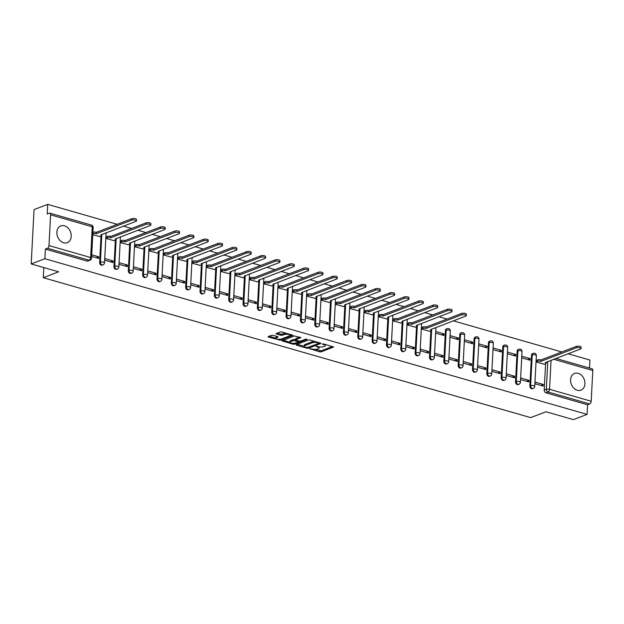 <?xml version="1.0" encoding="UTF-8"?>
<svg xmlns="http://www.w3.org/2000/svg" width="624" height="624" viewBox="0 0 624 624"><rect width="100%" height="100%" fill="white"/><g stroke="black" fill="none" stroke-linecap="round" stroke-linejoin="round"><path stroke-width="0.94" d="M309.917 348.73L319.66 351.842L321.235 351.842L333.598 346.999L323.56 343.925L322.296 344.066L323.856 344.643A3.611 1.154 -177 0 1 325.299 345.657A3.611 1.154 -177 0 1 324.581 346.297L323.575 346.687A3.611 1.154 -177 0 1 318.529 346.687L316.181 346.328L317.585 347.045A3.611 1.154 -177 0 1 319.028 348.059A3.611 1.154 -177 0 1 318.318 348.699L317.304 349.089A3.611 1.154 -177 0 1 312.257 349.089L309.917 348.73M577.301 390.265A8.962 6.887 69 0 0 580.952 390.156A8.962 6.887 69 0 0 584.782 381.576A8.962 6.887 69 0 0 578.191 373.308A8.962 6.887 69 0 0 574.54 373.417A8.962 6.887 69 0 0 570.703 381.997A8.962 6.887 69 0 0 577.301 390.265M63.601 242.767A8.962 6.887 69 0 0 67.252 242.658A8.962 6.887 69 0 0 71.081 234.086A8.962 6.887 69 0 0 64.49 225.818A8.962 6.887 69 0 0 60.832 225.927A8.962 6.887 69 0 0 57.002 234.499A8.962 6.887 69 0 0 63.601 242.767M273.117 335.291L271.541 335.291L268.133 336.601L268.367 337.116L280.589 340.174L292.945 335.322L281.845 331.952L280.27 331.945L275.933 333.723L280.94 335.353L284.56 334.565A3.019 0.967 -177 0 1 287.945 334.394A3.019 0.967 -177 0 1 289.988 335.423A3.019 0.967 -177 0 1 289.388 335.954L281.401 339.019A3.019 0.967 -177 0 1 278.008 339.191A3.019 0.967 -177 0 1 275.972 338.169A3.019 0.967 -177 0 1 276.572 337.631L278.125 336.921L277.672 336.601L273.117 335.291M587.067 414.391L573.401 419.624L546.008 411.762L530.689 417.628L43.282 277.688L58.594 271.814L31.2 263.952L44.866 258.71L587.067 414.391L587.574 404.773L589.703 403.954L548.059 391.997A2.301 1.763 -111 0 1 546.335 389.298L547.786 361.553M296.197 344.659L296.423 345.173L307.078 348.231L308.654 348.231L321.009 343.379L309.91 340.01L308.334 340.002L296.197 344.659M293.046 344.198L281.947 340.829L294.302 335.977L300.885 337.6L295.519 339.893L298.99 341.078L300.573 341.078L305.69 339.113L307.109 339.331L294.622 344.198L293.046 344.198L293.093 343.309M31.2 263.952L34.047 209.609L47.713 204.376L117.211 224.328M589.493 368.082L589.914 360.048L568.082 353.777M561.787 351.975L453.352 320.837M447.057 319.036L439.007 316.719M432.713 314.917L424.671 312.608M418.376 310.799L410.327 308.49M404.032 306.68L395.983 304.372M389.696 302.562L381.646 300.253M375.352 298.444L367.302 296.135M361.007 294.325L352.966 292.016M346.671 290.207L338.621 287.898M332.327 286.088L324.285 283.78M317.99 281.978L309.941 279.661M303.646 277.859L295.597 275.543M289.302 273.741L281.26 271.432M274.966 269.623L266.916 267.314M260.621 265.504L252.58 263.195M246.285 261.386L238.235 259.077M231.941 257.267L223.891 254.959M217.597 253.149L209.555 250.84M203.26 249.031L195.211 246.722M188.916 244.912L180.874 242.603M174.58 240.802L166.53 238.485M160.235 236.683L152.186 234.367M145.891 232.565L137.849 230.256M131.555 228.446L123.505 226.138M44.866 258.71L45.373 249.093L47.502 248.282A2.301 1.271 -74 0 0 48.984 245.575L50.599 214.82A2.301 1.271 -74 0 0 49.858 213.143A2.301 1.271 -74 0 0 49.343 213.174L47.213 213.993L47.713 204.376M587.574 404.773L545.93 392.816A2.301 1.763 -111 0 1 544.206 390.109L545.587 363.722M555.922 358.441L592.059 368.815A2.301 1.271 106 0 1 592.8 370.5L591.185 401.255A2.301 1.271 106 0 1 589.703 403.954M536.359 360.391L536.071 361.967L544.346 364.198M543.286 384.446L535.01 382.067L534.924 383.698L543.2 386.077L543.286 384.446L540.821 385.39M528.949 380.328L520.673 377.949L520.588 379.579L528.863 381.958L528.949 380.328L526.477 381.272M530.088 358.589L521.812 356.218L521.726 357.848L530.002 360.22L530.088 358.589L527.615 359.541M514.605 376.21L506.329 373.831L506.243 375.461L514.519 377.84L514.605 376.21L512.14 377.153M515.744 354.471L507.468 352.1L507.382 353.73L515.658 356.101L515.744 354.471L513.279 355.423M500.261 372.091L491.993 369.72L491.907 371.35L500.175 373.721L500.261 372.091L497.796 373.035M501.4 350.353L493.132 347.981L493.046 349.612L501.314 351.983L501.4 350.353L498.935 351.304M485.924 367.973L477.649 365.602L477.563 367.232L485.839 369.603L485.924 367.973L483.452 368.917M487.063 346.242L478.787 343.863L478.702 345.493L486.977 347.872L487.063 346.242L484.591 347.186M471.58 363.854L463.304 361.483L463.226 363.113L471.494 365.485L471.58 363.854L469.115 364.806M472.719 342.124L464.451 339.745L464.365 341.375L472.633 343.754L472.719 342.124L470.254 343.067M457.244 359.736L448.968 357.365L448.882 358.995L457.158 361.366L457.244 359.736L454.771 360.688M458.383 338.005L450.107 335.626L450.021 337.256L458.297 339.635L458.383 338.005L455.91 338.949M442.9 355.618L434.624 353.246L434.538 354.877L442.814 357.248L442.9 355.618L440.435 356.569M444.038 333.887L435.763 331.508L435.677 333.138L443.953 335.517L444.038 333.887L441.574 334.831M428.555 351.507L420.287 349.128L420.202 350.758L428.47 353.137L428.555 351.507L426.091 352.451M421.629 327.452L421.34 329.02L429.616 331.258M414.219 347.389L405.943 345.01L405.857 346.64L414.133 349.019L414.219 347.389L411.746 348.332M407.285 323.333L406.996 324.909L415.28 327.14M399.875 343.27L391.607 340.891L391.521 342.521L399.789 344.9L399.875 343.27L397.41 344.214M392.948 319.215L392.66 320.791L400.936 323.021M385.538 339.152L377.263 336.773L377.177 338.403L385.453 340.782L385.538 339.152L383.066 340.096M378.604 315.097L378.316 316.672L386.599 318.903M371.194 335.033L362.918 332.654L362.833 334.285L371.108 336.664L371.194 335.033L368.729 335.977M364.268 310.978L363.971 312.554L372.255 314.785M356.85 330.915L348.582 328.544L348.496 330.174L356.772 332.545L356.85 330.915L354.385 331.859M349.924 306.86L349.635 308.435L357.919 310.674M342.514 326.797L334.238 324.425L334.152 326.056L342.428 328.427L342.514 326.797L340.041 327.74M335.579 302.749L335.291 304.317L343.574 306.556M328.169 322.678L319.901 320.307L319.816 321.937L328.084 324.308L328.169 322.678L325.705 323.63M321.243 298.631L320.954 300.199L329.23 302.437M313.833 318.56L305.557 316.189L305.471 317.819L313.747 320.19L313.833 318.56L311.36 319.511M306.899 294.512L306.61 296.08L314.894 298.319M299.489 314.449L291.213 312.07L291.127 313.7L299.403 316.079L299.489 314.449L297.024 315.393M292.562 290.394L292.266 291.962L300.55 294.2M285.152 310.331L276.877 307.952L276.791 309.582L285.067 311.961L285.152 310.331L282.68 311.275M278.218 286.276L277.93 287.843L286.213 290.082M270.808 306.212L262.532 303.833L262.447 305.464L270.722 307.843L270.808 306.212L268.336 307.156M263.882 282.157L263.585 283.733L271.869 285.964M256.464 302.094L248.196 299.715L248.11 301.345L256.378 303.724L256.464 302.094L253.999 303.038M249.538 278.039L249.249 279.614L257.525 281.845M242.128 297.976L233.852 295.597L233.766 297.227L242.042 299.606L242.128 297.976L239.655 298.919M235.193 273.92L234.905 275.496L243.188 277.727M227.783 293.857L219.508 291.478L219.422 293.108L227.698 295.487L227.783 293.857L225.319 294.801M220.857 269.802L220.568 271.378L228.844 273.608M213.447 289.739L205.171 287.368L205.085 288.998L213.361 291.369L213.447 289.739L210.974 290.683M206.513 265.691L206.224 267.259L214.508 269.498M199.103 285.62L190.827 283.249L190.741 284.879L199.017 287.251L199.103 285.62L196.63 286.572M192.176 261.573L191.88 263.141L200.164 265.379M184.759 281.502L176.491 279.131L176.405 280.761L184.673 283.132L184.759 281.502L182.294 282.454M177.832 257.455L177.544 259.022L185.819 261.261M170.422 277.384L162.146 275.012L162.061 276.643L170.336 279.014L170.422 277.384L167.95 278.335M163.488 253.336L163.199 254.904L171.483 257.143M156.078 273.273L147.802 270.894L147.724 272.524L155.992 274.903L156.078 273.273L153.613 274.217M149.152 249.218L148.863 250.786L157.139 253.024M141.742 269.155L133.466 266.776L133.38 268.406L141.656 270.785L141.742 269.155L139.269 270.098M134.807 245.099L134.519 246.667L142.802 248.906M127.397 265.036L119.122 262.657L119.036 264.287L127.312 266.666L127.397 265.036L124.933 265.98M120.471 240.981L120.175 242.557L128.458 244.787M113.053 260.918L104.785 258.539L104.699 260.169L112.967 262.548L113.053 260.918L110.588 261.862M106.127 236.863L105.838 238.438L114.114 240.669M91.642 256.425L98.631 258.43L98.717 256.799L96.244 257.743M92.781 234.686L99.778 236.551M99.629 262.47L100.386 262.181A2.301 1.763 -111 0 0 101.205 264.326A2.301 1.763 -111 0 0 103.046 264.849L102.289 265.138A2.301 1.763 69 0 1 100.456 264.615A2.301 1.763 69 0 1 99.629 262.47L101.018 236.083M113.974 266.588L114.73 266.292A2.301 1.763 -111 0 0 115.549 268.445A2.301 1.763 -111 0 0 117.39 268.967L116.633 269.256A2.301 1.763 69 0 1 114.793 268.733A2.301 1.763 69 0 1 113.974 266.588L115.354 240.193M128.31 270.699L129.067 270.41A2.301 1.763 -111 0 0 129.893 272.563A2.301 1.763 -111 0 0 131.726 273.086L130.978 273.374A2.301 1.763 69 0 1 129.137 272.852A2.301 1.763 69 0 1 128.31 270.699L129.698 244.312M142.654 274.817L143.411 274.529A2.301 1.763 -111 0 0 144.23 276.682A2.301 1.763 -111 0 0 146.071 277.204L145.314 277.493A2.301 1.763 69 0 1 143.473 276.97A2.301 1.763 69 0 1 142.654 274.817L144.035 248.43M156.998 278.936L157.747 278.647A2.301 1.763 -111 0 0 158.574 280.792A2.301 1.763 -111 0 0 160.415 281.323L159.658 281.611A2.301 1.763 69 0 1 157.817 281.089A2.301 1.763 69 0 1 156.998 278.936L158.379 252.548M171.335 283.054L172.091 282.766A2.301 1.763 -111 0 0 172.91 284.911A2.301 1.763 -111 0 0 174.751 285.441L173.995 285.73A2.301 1.763 69 0 1 172.162 285.199A2.301 1.763 69 0 1 171.335 283.054L172.723 256.667M185.679 287.173L186.436 286.884A2.301 1.763 -111 0 0 187.255 289.029A2.301 1.763 -111 0 0 189.095 289.559L188.339 289.848A2.301 1.763 69 0 1 186.498 289.318A2.301 1.763 69 0 1 185.679 287.173L187.06 260.785M200.015 291.291L200.772 291.002A2.301 1.763 -111 0 0 201.599 293.147A2.301 1.763 -111 0 0 203.432 293.678L202.683 293.966A2.301 1.763 69 0 1 200.842 293.436A2.301 1.763 69 0 1 200.015 291.291L201.404 264.904M214.36 295.409L215.116 295.121A2.301 1.763 -111 0 0 215.935 297.266A2.301 1.763 -111 0 0 217.776 297.788L217.019 298.085A2.301 1.763 69 0 1 215.179 297.554A2.301 1.763 69 0 1 214.36 295.409L215.74 269.022M228.704 299.528L229.453 299.239A2.301 1.763 -111 0 0 230.279 301.384A2.301 1.763 -111 0 0 232.12 301.907L231.364 302.203A2.301 1.763 69 0 1 229.523 301.673A2.301 1.763 69 0 1 228.704 299.528L230.084 273.14M243.04 303.646L243.797 303.358A2.301 1.763 -111 0 0 244.616 305.503A2.301 1.763 -111 0 0 246.457 306.025L245.7 306.314A2.301 1.763 69 0 1 243.859 305.791A2.301 1.763 69 0 1 243.04 303.646L244.421 277.259M257.384 307.765L258.141 307.468A2.301 1.763 -111 0 0 258.96 309.621A2.301 1.763 -111 0 0 260.801 310.144L260.044 310.432A2.301 1.763 69 0 1 258.203 309.91A2.301 1.763 69 0 1 257.384 307.765L258.765 281.369M271.721 311.875L272.477 311.587A2.301 1.763 -111 0 0 273.304 313.739A2.301 1.763 -111 0 0 275.137 314.262L274.381 314.551A2.301 1.763 69 0 1 272.548 314.028A2.301 1.763 69 0 1 271.721 311.875L273.109 285.488M286.065 315.994L286.822 315.705A2.301 1.763 -111 0 0 287.641 317.85A2.301 1.763 -111 0 0 289.481 318.38L288.725 318.669A2.301 1.763 69 0 1 286.884 318.146A2.301 1.763 69 0 1 286.065 315.994L287.446 289.606M300.409 320.112L301.158 319.823A2.301 1.763 -111 0 0 301.985 321.968A2.301 1.763 -111 0 0 303.826 322.499L303.069 322.787A2.301 1.763 69 0 1 301.228 322.257A2.301 1.763 69 0 1 300.409 320.112L301.79 293.725M314.746 324.23L315.502 323.942A2.301 1.763 -111 0 0 316.321 326.087A2.301 1.763 -111 0 0 318.162 326.617L317.405 326.906A2.301 1.763 69 0 1 315.565 326.375A2.301 1.763 69 0 1 314.746 324.23L316.126 297.843M329.09 328.349L329.846 328.06A2.301 1.763 -111 0 0 330.665 330.205A2.301 1.763 -111 0 0 332.506 330.736L331.75 331.024A2.301 1.763 69 0 1 329.909 330.494A2.301 1.763 69 0 1 329.09 328.349L330.47 301.961M343.426 332.467L344.183 332.179A2.301 1.763 -111 0 0 345.002 334.324A2.301 1.763 -111 0 0 346.843 334.854L346.086 335.143A2.301 1.763 69 0 1 344.253 334.612A2.301 1.763 69 0 1 343.426 332.467L344.815 306.08M357.77 336.586L358.527 336.297A2.301 1.763 -111 0 0 359.346 338.442A2.301 1.763 -111 0 0 361.187 338.965L360.43 339.261A2.301 1.763 69 0 1 358.589 338.731A2.301 1.763 69 0 1 357.77 336.586L359.151 310.198M372.115 340.704L372.863 340.415A2.301 1.763 -111 0 0 373.69 342.56A2.301 1.763 -111 0 0 375.523 343.083L374.774 343.372A2.301 1.763 69 0 1 372.934 342.849A2.301 1.763 69 0 1 372.115 340.704L373.495 314.317M386.451 344.822L387.208 344.526A2.301 1.763 -111 0 0 388.027 346.679A2.301 1.763 -111 0 0 389.867 347.201L389.111 347.49A2.301 1.763 69 0 1 387.27 346.967A2.301 1.763 69 0 1 386.451 344.822L387.832 318.435M400.795 348.941L401.552 348.644A2.301 1.763 -111 0 0 402.371 350.797A2.301 1.763 -111 0 0 404.212 351.32L403.455 351.608A2.301 1.763 69 0 1 401.614 351.086A2.301 1.763 69 0 1 400.795 348.941L402.176 322.546M415.132 353.051L415.888 352.763A2.301 1.763 -111 0 0 416.707 354.916A2.301 1.763 -111 0 0 418.548 355.438L417.791 355.727A2.301 1.763 69 0 1 415.958 355.204A2.301 1.763 69 0 1 415.132 353.051L416.52 326.664M429.476 357.17L430.232 356.881A2.301 1.763 -111 0 0 431.051 359.026A2.301 1.763 -111 0 0 432.892 359.557L432.136 359.845A2.301 1.763 69 0 1 430.295 359.323A2.301 1.763 69 0 1 429.476 357.17L430.856 330.782M443.812 361.288L444.569 361A2.301 1.763 -111 0 0 445.396 363.145A2.301 1.763 -111 0 0 447.229 363.675L446.48 363.964A2.301 1.763 69 0 1 444.639 363.433A2.301 1.763 69 0 1 443.812 361.288L445.427 330.533L446.183 330.244A2.301 1.763 -111 0 1 447.197 328.63L446.441 328.918A2.301 1.763 69 0 0 445.427 330.533M458.156 365.407L458.913 365.118A2.301 1.763 -111 0 0 459.732 367.263A2.301 1.763 -111 0 0 461.573 367.793L460.816 368.082A2.301 1.763 69 0 1 458.975 367.552A2.301 1.763 69 0 1 458.156 365.407L459.771 334.651L460.528 334.363A2.301 1.763 -111 0 1 461.542 332.748L460.785 333.037A2.301 1.763 69 0 0 459.771 334.651M472.501 369.525L473.249 369.236A2.301 1.763 -111 0 0 474.076 371.381A2.301 1.763 -111 0 0 475.917 371.912L475.16 372.2A2.301 1.763 69 0 1 473.32 371.67A2.301 1.763 69 0 1 472.501 369.525L474.107 338.77L474.864 338.481A2.301 1.763 -111 0 1 475.878 336.859L475.129 337.155A2.301 1.763 69 0 0 474.107 338.77M486.837 373.643L487.594 373.355A2.301 1.763 -111 0 0 488.413 375.5A2.301 1.763 -111 0 0 490.253 376.03L489.497 376.319A2.301 1.763 69 0 1 487.664 375.788A2.301 1.763 69 0 1 486.837 373.643L488.452 342.888L489.208 342.599A2.301 1.763 -111 0 1 490.222 340.977L489.466 341.266A2.301 1.763 69 0 0 488.452 342.888M501.181 377.762L501.938 377.473A2.301 1.763 -111 0 0 502.757 379.618A2.301 1.763 -111 0 0 504.598 380.141L503.841 380.437A2.301 1.763 69 0 1 502 379.907A2.301 1.763 69 0 1 501.181 377.762L502.788 347.006L503.545 346.718A2.301 1.763 -111 0 1 504.566 345.095L503.81 345.384A2.301 1.763 69 0 0 502.788 347.006M515.518 381.88L516.274 381.592A2.301 1.763 -111 0 0 517.101 383.737A2.301 1.763 -111 0 0 518.934 384.259L518.185 384.548A2.301 1.763 69 0 1 516.344 384.025A2.301 1.763 69 0 1 515.518 381.88L517.132 351.125L517.889 350.836A2.301 1.763 -111 0 1 518.903 349.214L518.146 349.502A2.301 1.763 69 0 0 517.132 351.125M529.862 385.999L530.618 385.702A2.301 1.763 -111 0 0 531.437 387.855A2.301 1.763 -111 0 0 533.278 388.378L532.522 388.666A2.301 1.763 69 0 1 530.681 388.144A2.301 1.763 69 0 1 529.862 385.999L531.476 355.243L532.233 354.947A2.301 1.763 -111 0 1 533.247 353.332L532.49 353.621A2.301 1.763 69 0 0 531.476 355.243M43.282 277.688L43.813 267.571M45.373 249.093L87.017 261.05A2.301 1.763 69 0 0 87.953 261.027L90.082 260.208A2.301 1.763 -111 0 1 89.146 260.239L47.502 248.282M98.717 256.799L91.728 254.795M319.028 348.059L319.09 346.975A3.611 1.154 -177 0 0 319.067 346.811M325.299 345.657L325.361 344.573A3.611 1.154 -177 0 0 325.338 344.44M315.089 349.432L321.298 350.758L332.459 346.484M318.942 343.223L319.87 342.865M297.172 344.284L304.286 346.328M307.024 347.584L318.778 343.504L317.312 342.763A3.611 1.154 -177 0 0 312.265 342.763L304.988 345.556A3.611 1.154 -177 0 0 304.27 346.195A3.611 1.154 -177 0 0 305.721 347.209L307.024 347.584M314.535 341.336A3.611 1.154 -177 0 0 312.328 341.679L312.265 342.763M304.27 346.195L304.325 345.103A3.611 1.154 -177 0 1 305.042 344.464L312.328 341.679M290.035 342.233L283.14 340.252M299.746 337.093L295.799 338.606L295.519 339.893M299.723 341.18L298.506 341.648M290.636 341.648A3.019 0.967 -177 0 0 290.035 342.178A3.019 0.967 -177 0 0 292.071 343.208A3.019 0.967 -177 0 0 295.464 343.028L298.28 341.952L298.046 341.437L293.452 340.571L290.636 341.648L290.69 340.556A3.019 0.967 -177 0 0 290.09 341.094L290.035 342.178M290.69 340.556L293.506 339.479L295.534 339.612M275.972 338.169L276.026 337.077A3.019 0.967 -177 0 1 276.627 336.547L276.986 336.406M289.988 335.423L290.043 334.331A3.019 0.967 -177 0 0 290.043 334.3M286.221 333.208A3.019 0.967 -177 0 0 284.614 333.481L284.56 334.565M277.126 333.154L281.003 334.261L284.614 333.481M289.965 335.517L291.806 334.807M269.108 336.227L275.972 338.2M536.149 360.477L537.638 359.9A2.301 0.733 3 0 1 540.844 359.908L540.774 361.319A2.301 0.733 -177 0 0 537.56 361.319L536.071 361.889M544.136 364.283L545.743 363.667A2.301 0.733 -177 0 0 546.195 363.254A2.301 0.733 -177 0 0 545.275 362.614L580.507 349.019A2.644 0.85 -177 0 0 581.03 348.551A2.644 0.85 -177 0 0 579.251 347.646A2.644 0.85 -177 0 0 576.28 347.802L540.914 361.358M540.985 359.947L576.358 346.39A2.644 0.85 3 0 1 579.322 346.234A2.644 0.85 3 0 1 581.108 347.139L581.03 348.551M421.418 327.53L422.908 326.96A2.301 0.733 3 0 1 426.122 326.96L426.044 328.38A2.301 0.733 -177 0 0 422.83 328.372L421.34 328.949M429.406 331.336L431.012 330.72A2.301 0.733 -177 0 0 431.473 330.314A2.301 0.733 -177 0 0 430.552 329.667L465.785 316.079A2.644 0.85 -177 0 0 466.307 315.604A2.644 0.85 -177 0 0 464.521 314.707A2.644 0.85 -177 0 0 461.549 314.863L426.184 328.419M426.254 326.999L461.627 313.451A2.644 0.85 3 0 1 464.591 313.295A2.644 0.85 3 0 1 466.378 314.192L466.307 315.604M407.074 323.411L408.564 322.842A2.301 0.733 3 0 1 411.778 322.842L411.707 324.262A2.301 0.733 -177 0 0 408.494 324.254L407.004 324.831M415.069 327.226L416.676 326.609A2.301 0.733 -177 0 0 417.128 326.196A2.301 0.733 -177 0 0 416.208 325.549L451.441 311.961A2.644 0.85 -177 0 0 451.963 311.493A2.644 0.85 -177 0 0 450.177 310.588A2.644 0.85 -177 0 0 447.213 310.744L411.84 324.301M411.918 322.889L447.283 309.332A2.644 0.85 3 0 1 450.255 309.176A2.644 0.85 3 0 1 452.041 310.073L451.963 311.493M392.738 319.301L394.228 318.724A2.301 0.733 3 0 1 397.433 318.731L397.363 320.143A2.301 0.733 -177 0 0 394.15 320.143L392.66 320.713M400.725 323.107L402.332 322.491A2.301 0.733 -177 0 0 402.792 322.078A2.301 0.733 -177 0 0 401.864 321.438L437.096 307.843A2.644 0.85 -177 0 0 437.627 307.375A2.644 0.85 -177 0 0 435.841 306.47A2.644 0.85 -177 0 0 432.869 306.626L397.504 320.182M397.574 318.77L432.947 305.214A2.644 0.85 3 0 1 435.911 305.058A2.644 0.85 3 0 1 437.697 305.963L437.627 307.375M378.394 315.182L379.883 314.605A2.301 0.733 3 0 1 383.097 314.613L383.019 316.025A2.301 0.733 -177 0 0 379.813 316.025L378.323 316.594M386.381 318.989L387.988 318.373A2.301 0.733 -177 0 0 388.448 317.967A2.301 0.733 -177 0 0 387.527 317.32L422.76 303.724A2.644 0.85 -177 0 0 423.283 303.256A2.644 0.85 -177 0 0 421.496 302.351A2.644 0.85 -177 0 0 418.532 302.507L383.159 316.064M383.237 314.652L418.603 301.096A2.644 0.85 3 0 1 421.574 300.94A2.644 0.85 3 0 1 423.353 301.844L423.283 303.256M364.049 311.064L365.539 310.495A2.301 0.733 3 0 1 368.753 310.495L368.683 311.906A2.301 0.733 -177 0 0 365.469 311.906L363.979 312.476M372.044 314.87L373.651 314.254A2.301 0.733 -177 0 0 374.104 313.849A2.301 0.733 -177 0 0 373.183 313.201L408.416 299.606A2.644 0.85 -177 0 0 408.938 299.138A2.644 0.85 -177 0 0 407.152 298.233A2.644 0.85 -177 0 0 404.188 298.389L368.815 311.945M368.893 310.534L404.258 296.977A2.644 0.85 3 0 1 407.23 296.821A2.644 0.85 3 0 1 409.016 297.726L408.938 299.138M349.713 306.946L351.203 306.376A2.301 0.733 3 0 1 354.416 306.376L354.338 307.788A2.301 0.733 -177 0 0 351.125 307.788L349.635 308.357M357.7 310.752L359.307 310.136A2.301 0.733 -177 0 0 359.767 309.73A2.301 0.733 -177 0 0 358.847 309.083L394.079 295.487A2.644 0.85 -177 0 0 394.602 295.019A2.644 0.85 -177 0 0 392.816 294.122A2.644 0.85 -177 0 0 389.844 294.271L354.479 307.827M354.549 306.415L389.922 292.859A2.644 0.85 3 0 1 392.886 292.703A2.644 0.85 3 0 1 394.672 293.608L394.602 295.019M335.369 302.827L336.859 302.258A2.301 0.733 3 0 1 340.072 302.258L340.002 303.67A2.301 0.733 -177 0 0 336.788 303.67L335.299 304.239M343.364 306.634L344.971 306.017A2.301 0.733 -177 0 0 345.423 305.612A2.301 0.733 -177 0 0 344.503 304.964L379.735 291.369A2.644 0.85 -177 0 0 380.258 290.901A2.644 0.85 -177 0 0 378.472 290.004A2.644 0.85 -177 0 0 375.508 290.16L340.135 303.709M340.213 302.297L375.578 288.74A2.644 0.85 3 0 1 378.55 288.584A2.644 0.85 3 0 1 380.336 289.489L380.258 290.901M321.032 298.709L322.522 298.139A2.301 0.733 3 0 1 325.728 298.139L325.658 299.551A2.301 0.733 -177 0 0 322.444 299.551L320.954 300.121M329.02 302.515L330.626 301.899A2.301 0.733 -177 0 0 331.087 301.493A2.301 0.733 -177 0 0 330.166 300.846L365.391 287.251A2.644 0.85 -177 0 0 365.921 286.783A2.644 0.85 -177 0 0 364.135 285.886A2.644 0.85 -177 0 0 361.163 286.042L325.798 299.59M325.868 298.178L361.241 284.63A2.644 0.85 3 0 1 364.205 284.474A2.644 0.85 3 0 1 365.992 285.371L365.921 286.783M306.688 294.59L308.178 294.021A2.301 0.733 3 0 1 311.392 294.021L311.314 295.433A2.301 0.733 -177 0 0 308.108 295.433L306.618 296.002M314.683 298.397L316.29 297.781A2.301 0.733 -177 0 0 316.742 297.375A2.301 0.733 -177 0 0 315.822 296.728L351.055 283.132A2.644 0.85 -177 0 0 351.577 282.664A2.644 0.85 -177 0 0 349.791 281.767A2.644 0.85 -177 0 0 346.827 281.923L311.454 295.472M311.532 294.06L346.897 280.511A2.644 0.85 3 0 1 349.869 280.355A2.644 0.85 3 0 1 351.655 281.252L351.577 282.664M292.344 290.472L293.834 289.903A2.301 0.733 3 0 1 297.047 289.903L296.977 291.314A2.301 0.733 -177 0 0 293.764 291.314L292.274 291.884M300.339 294.278L301.946 293.662A2.301 0.733 -177 0 0 302.398 293.257A2.301 0.733 -177 0 0 301.478 292.609L336.71 279.022A2.644 0.85 -177 0 0 337.233 278.546A2.644 0.85 -177 0 0 335.455 277.649A2.644 0.85 -177 0 0 332.483 277.805L297.11 291.361M297.188 289.942L332.561 276.393A2.644 0.85 3 0 1 335.525 276.237A2.644 0.85 3 0 1 337.311 277.134L337.233 278.546M278.008 286.354L279.497 285.784A2.301 0.733 3 0 1 282.711 285.784L282.633 287.204A2.301 0.733 -177 0 0 279.419 287.196L277.93 287.773M285.995 290.16L287.602 289.552A2.301 0.733 -177 0 0 288.062 289.138A2.301 0.733 -177 0 0 287.141 288.491L322.374 274.903A2.644 0.85 -177 0 0 322.897 274.435A2.644 0.85 -177 0 0 321.11 273.53A2.644 0.85 -177 0 0 318.139 273.686L282.773 287.243M282.844 285.823L318.217 272.275A2.644 0.85 3 0 1 321.181 272.119A2.644 0.85 3 0 1 322.967 273.016L322.897 274.435M263.663 282.243L265.153 281.666A2.301 0.733 3 0 1 268.367 281.674L268.297 283.085A2.301 0.733 -177 0 0 265.083 283.078L263.593 283.655M271.658 286.049L273.265 285.433A2.301 0.733 -177 0 0 273.718 285.02A2.301 0.733 -177 0 0 272.797 284.372L308.03 270.785A2.644 0.85 -177 0 0 308.552 270.317A2.644 0.85 -177 0 0 306.766 269.412A2.644 0.85 -177 0 0 303.802 269.568L268.429 283.124M268.507 281.713L303.872 268.156A2.644 0.85 3 0 1 306.844 268A2.644 0.85 3 0 1 308.63 268.897L308.552 270.317M249.327 278.125L250.817 277.547A2.301 0.733 3 0 1 254.03 277.555L253.952 278.967A2.301 0.733 -177 0 0 250.739 278.967L249.249 279.536M257.314 281.931L258.921 281.315A2.301 0.733 -177 0 0 259.381 280.901A2.301 0.733 -177 0 0 258.461 280.262L293.686 266.666A2.644 0.85 -177 0 0 294.216 266.198A2.644 0.85 -177 0 0 292.43 265.294A2.644 0.85 -177 0 0 289.458 265.45L254.093 279.006M254.163 277.594L289.536 264.038A2.644 0.85 3 0 1 292.5 263.882A2.644 0.85 3 0 1 294.286 264.787L294.216 266.198M234.983 274.006L236.473 273.437A2.301 0.733 3 0 1 239.686 273.437L239.608 274.849A2.301 0.733 -177 0 0 236.402 274.849L234.913 275.418M242.978 277.813L244.585 277.196A2.301 0.733 -177 0 0 245.037 276.791A2.301 0.733 -177 0 0 244.117 276.143L279.349 262.548A2.644 0.85 -177 0 0 279.872 262.08A2.644 0.85 -177 0 0 278.086 261.175A2.644 0.85 -177 0 0 275.122 261.331L239.749 274.888M239.827 273.476L275.192 259.919A2.644 0.85 3 0 1 278.164 259.763A2.644 0.85 3 0 1 279.95 260.668L279.872 262.08M220.646 269.888L222.136 269.318A2.301 0.733 3 0 1 225.342 269.318L225.272 270.73A2.301 0.733 -177 0 0 222.058 270.73L220.568 271.3M228.634 273.694L230.24 273.078A2.301 0.733 -177 0 0 230.693 272.672A2.301 0.733 -177 0 0 229.772 272.025L265.005 258.43A2.644 0.85 -177 0 0 265.528 257.962A2.644 0.85 -177 0 0 263.749 257.057A2.644 0.85 -177 0 0 260.777 257.213L225.412 270.769M225.482 269.357L260.855 255.801A2.644 0.85 3 0 1 263.819 255.645A2.644 0.85 3 0 1 265.606 256.55L265.528 257.962M206.302 265.769L207.792 265.2A2.301 0.733 3 0 1 211.006 265.2L210.928 266.612A2.301 0.733 -177 0 0 207.714 266.612L206.224 267.181M214.289 269.576L215.896 268.96A2.301 0.733 -177 0 0 216.356 268.554A2.301 0.733 -177 0 0 215.436 267.907L250.669 254.311A2.644 0.85 -177 0 0 251.191 253.843A2.644 0.85 -177 0 0 249.405 252.946A2.644 0.85 -177 0 0 246.433 253.094L211.068 266.651M211.138 265.239L246.511 251.683A2.644 0.85 3 0 1 249.475 251.527A2.644 0.85 3 0 1 251.261 252.431L251.191 253.843M191.958 261.651L193.448 261.082A2.301 0.733 3 0 1 196.661 261.082L196.591 262.493A2.301 0.733 -177 0 0 193.378 262.493L191.888 263.063M199.953 265.457L201.56 264.841A2.301 0.733 -177 0 0 202.012 264.436A2.301 0.733 -177 0 0 201.092 263.788L236.324 250.193A2.644 0.85 -177 0 0 236.847 249.725A2.644 0.85 -177 0 0 235.061 248.828A2.644 0.85 -177 0 0 232.097 248.984L196.724 262.532M196.802 261.121L232.167 247.564A2.644 0.85 3 0 1 235.139 247.416A2.644 0.85 3 0 1 236.925 248.313L236.847 249.725M177.622 257.533L179.111 256.963A2.301 0.733 3 0 1 182.325 256.963L182.247 258.375A2.301 0.733 -177 0 0 179.033 258.375L177.544 258.944M185.609 261.339L187.216 260.723A2.301 0.733 -177 0 0 187.676 260.317A2.301 0.733 -177 0 0 186.755 259.67L221.98 246.074A2.644 0.85 -177 0 0 222.511 245.606A2.644 0.85 -177 0 0 220.724 244.709A2.644 0.85 -177 0 0 217.753 244.865L182.387 258.414M182.458 257.002L217.831 243.454A2.644 0.85 3 0 1 220.795 243.298A2.644 0.85 3 0 1 222.581 244.195L222.511 245.606M163.277 253.414L164.767 252.845A2.301 0.733 3 0 1 167.981 252.845L167.903 254.257A2.301 0.733 -177 0 0 164.697 254.257L163.207 254.826M171.272 257.221L172.879 256.604A2.301 0.733 -177 0 0 173.332 256.199A2.301 0.733 -177 0 0 172.411 255.551L207.644 241.956A2.644 0.85 -177 0 0 208.166 241.488A2.644 0.85 -177 0 0 206.38 240.591A2.644 0.85 -177 0 0 203.416 240.747L168.043 254.296M168.121 252.884L203.486 239.335A2.644 0.85 3 0 1 206.458 239.179A2.644 0.85 3 0 1 208.244 240.076L208.166 241.488M148.941 249.296L150.431 248.726A2.301 0.733 3 0 1 153.637 248.726L153.566 250.138A2.301 0.733 -177 0 0 150.353 250.138L148.863 250.708M156.928 253.102L158.535 252.486A2.301 0.733 -177 0 0 158.995 252.08A2.301 0.733 -177 0 0 158.067 251.433L193.3 237.845A2.644 0.85 -177 0 0 193.83 237.37A2.644 0.85 -177 0 0 192.044 236.473A2.644 0.85 -177 0 0 189.072 236.629L153.707 250.185M153.777 248.765L189.15 235.217A2.644 0.85 3 0 1 192.114 235.061A2.644 0.85 3 0 1 193.9 235.958L193.83 237.37M134.597 245.177L136.087 244.608A2.301 0.733 3 0 1 139.3 244.608L139.222 246.028A2.301 0.733 -177 0 0 136.009 246.02L134.519 246.597M142.584 248.984L144.191 248.375A2.301 0.733 -177 0 0 144.651 247.962A2.301 0.733 -177 0 0 143.731 247.315L178.963 233.727A2.644 0.85 -177 0 0 179.486 233.259A2.644 0.85 -177 0 0 177.7 232.354A2.644 0.85 -177 0 0 174.736 232.51L139.363 246.067M139.433 244.655L174.806 231.098A2.644 0.85 3 0 1 177.778 230.942A2.644 0.85 3 0 1 179.556 231.839L179.486 233.259M120.253 241.067L121.742 240.49A2.301 0.733 3 0 1 124.956 240.497L124.886 241.909A2.301 0.733 -177 0 0 121.672 241.901L120.182 242.479M128.248 244.873L129.854 244.257A2.301 0.733 -177 0 0 130.307 243.844A2.301 0.733 -177 0 0 129.386 243.196L164.619 229.609A2.644 0.85 -177 0 0 165.142 229.141A2.644 0.85 -177 0 0 163.355 228.236A2.644 0.85 -177 0 0 160.391 228.392L125.018 241.948M125.096 240.536L160.462 226.98A2.644 0.85 3 0 1 163.433 226.824A2.644 0.85 3 0 1 165.22 227.729L165.142 229.141M105.916 236.948L107.406 236.371A2.301 0.733 3 0 1 110.62 236.379L110.542 237.791A2.301 0.733 -177 0 0 107.328 237.791L105.838 238.36M113.903 240.755L115.51 240.139A2.301 0.733 -177 0 0 115.97 239.725A2.301 0.733 -177 0 0 115.05 239.086L150.283 225.49A2.644 0.85 -177 0 0 150.805 225.022A2.644 0.85 -177 0 0 149.019 224.117A2.644 0.85 -177 0 0 146.047 224.273L110.682 237.83M110.752 236.418L146.125 222.862A2.644 0.85 3 0 1 149.089 222.706A2.644 0.85 3 0 1 150.875 223.61L150.805 225.022M92.906 232.315L93.062 232.261A2.301 0.733 3 0 1 96.275 232.261L96.205 233.672A2.301 0.733 -177 0 0 92.992 233.672L92.836 233.727M99.567 236.636L101.174 236.02A2.301 0.733 -177 0 0 101.626 235.615A2.301 0.733 -177 0 0 100.706 234.967L135.938 221.372A2.644 0.85 -177 0 0 136.461 220.904A2.644 0.85 -177 0 0 134.675 219.999A2.644 0.85 -177 0 0 131.711 220.155L96.338 233.711M96.416 232.3L131.781 218.743A2.644 0.85 3 0 1 134.753 218.587A2.644 0.85 3 0 1 136.539 219.492L136.461 220.904M310.097 348.683L310.073 349.089M322.631 343.879L322.616 344.284M316.368 346.281L316.345 346.687M48.984 245.575L90.628 257.533L92.243 226.777L50.599 214.82M544.206 390.109L546.335 389.298A2.301 0.733 -177 0 1 549.541 389.298L591.185 401.255M551.062 360.298L549.541 389.298A2.301 1.271 106 0 1 548.059 391.997L545.93 392.816M592.8 370.5L553.722 359.284M103.046 264.849A2.301 2.301 0 0 0 104.52 262.829A2.301 0.733 3 0 0 103.6 262.181A2.301 0.733 3 0 0 100.386 262.181L101.845 234.437M117.39 268.967A2.301 2.301 0 0 0 118.864 266.947A2.301 0.733 3 0 0 117.944 266.3A2.301 0.733 3 0 0 114.73 266.292L116.181 238.555M131.726 273.086A2.301 2.301 0 0 0 133.201 271.058A2.301 0.733 3 0 0 132.28 270.418A2.301 0.733 3 0 0 129.067 270.41L130.525 242.674M146.071 277.204A2.301 2.301 0 0 0 147.545 275.176A2.301 0.733 3 0 0 146.624 274.529A2.301 0.733 3 0 0 143.411 274.529L144.862 246.792M160.415 281.323A2.301 2.301 0 0 0 161.881 279.295A2.301 0.733 3 0 0 160.961 278.647A2.301 0.733 3 0 0 157.747 278.647L159.206 250.91M174.751 285.441A2.301 2.301 0 0 0 176.225 283.413A2.301 0.733 3 0 0 175.305 282.766A2.301 0.733 3 0 0 172.091 282.766L173.542 255.029M189.095 289.559A2.301 2.301 0 0 0 190.57 287.531A2.301 0.733 3 0 0 189.641 286.884A2.301 0.733 3 0 0 186.436 286.884L187.886 259.139M203.432 293.678A2.301 2.301 0 0 0 204.906 291.65A2.301 0.733 3 0 0 203.986 291.002A2.301 0.733 3 0 0 200.772 291.002L202.231 263.258M217.776 297.788A2.301 2.301 0 0 0 219.25 295.768A2.301 0.733 3 0 0 218.33 295.121A2.301 0.733 3 0 0 215.116 295.121L216.567 267.376M232.12 301.907A2.301 2.301 0 0 0 233.587 299.887A2.301 0.733 3 0 0 232.666 299.239A2.301 0.733 3 0 0 229.453 299.239L230.911 271.495M246.457 306.025A2.301 2.301 0 0 0 247.931 304.005A2.301 0.733 3 0 0 247.01 303.358A2.301 0.733 3 0 0 243.797 303.358L245.248 275.613M260.801 310.144A2.301 2.301 0 0 0 262.275 308.123A2.301 0.733 3 0 0 261.347 307.476A2.301 0.733 3 0 0 258.141 307.468L259.592 279.731M275.137 314.262A2.301 2.301 0 0 0 276.611 312.234A2.301 0.733 3 0 0 275.691 311.594A2.301 0.733 3 0 0 272.477 311.587L273.936 283.85M289.481 318.38A2.301 2.301 0 0 0 290.956 316.352A2.301 0.733 3 0 0 290.035 315.705A2.301 0.733 3 0 0 286.822 315.705L288.272 287.968M303.826 322.499A2.301 2.301 0 0 0 305.292 320.471A2.301 0.733 3 0 0 304.372 319.823A2.301 0.733 3 0 0 301.158 319.823L302.617 292.087M318.162 326.617A2.301 2.301 0 0 0 319.636 324.589A2.301 0.733 3 0 0 318.716 323.942A2.301 0.733 3 0 0 315.502 323.942L316.953 296.205M332.506 330.736A2.301 2.301 0 0 0 333.973 328.708A2.301 0.733 3 0 0 333.052 328.06A2.301 0.733 3 0 0 329.846 328.06L331.297 300.316M346.843 334.854A2.301 2.301 0 0 0 348.317 332.826A2.301 0.733 3 0 0 347.396 332.179A2.301 0.733 3 0 0 344.183 332.179L345.641 304.434M361.187 338.965A2.301 2.301 0 0 0 362.661 336.944A2.301 0.733 3 0 0 361.741 336.297A2.301 0.733 3 0 0 358.527 336.297L359.978 308.552M375.523 343.083A2.301 2.301 0 0 0 376.997 341.063A2.301 0.733 3 0 0 376.077 340.415A2.301 0.733 3 0 0 372.863 340.415L374.322 312.671M389.867 347.201A2.301 2.301 0 0 0 391.342 345.181A2.301 0.733 3 0 0 390.421 344.534A2.301 0.733 3 0 0 387.208 344.526L388.658 316.789M404.212 351.32A2.301 2.301 0 0 0 405.678 349.292A2.301 0.733 3 0 0 404.758 348.652A2.301 0.733 3 0 0 401.552 348.644L403.003 320.908M418.548 355.438A2.301 2.301 0 0 0 420.022 353.41A2.301 0.733 3 0 0 419.102 352.763A2.301 0.733 3 0 0 415.888 352.763L417.347 325.026M432.892 359.557A2.301 2.301 0 0 0 434.366 357.529A2.301 0.733 3 0 0 433.446 356.881A2.301 0.733 3 0 0 430.232 356.881L431.683 329.144M447.229 363.675A2.301 2.301 0 0 0 448.703 361.647A2.301 0.733 3 0 0 447.782 361A2.301 0.733 3 0 0 444.569 361L446.183 330.244A2.301 0.733 3 0 1 449.397 330.244A2.301 0.733 -177 0 1 450.317 330.892A2.301 2.301 0 0 0 447.197 328.63M461.573 367.793A2.301 2.301 0 0 0 463.047 365.765A2.301 0.733 3 0 0 462.127 365.118A2.301 0.733 3 0 0 458.913 365.118L460.528 334.363A2.301 0.733 3 0 1 463.733 334.363A2.301 0.733 -177 0 1 464.654 335.01A2.301 2.301 0 0 0 461.542 332.748M475.917 371.912A2.301 2.301 0 0 0 477.383 369.884A2.301 0.733 3 0 0 476.463 369.236A2.301 0.733 3 0 0 473.249 369.236L474.864 338.481A2.301 0.733 3 0 1 478.078 338.481A2.301 0.733 -177 0 1 478.998 339.128A2.301 2.301 0 0 0 475.878 336.859M490.253 376.03A2.301 2.301 0 0 0 491.728 374.002A2.301 0.733 3 0 0 490.807 373.355A2.301 0.733 3 0 0 487.594 373.355L489.208 342.599A2.301 0.733 3 0 1 492.422 342.599A2.301 0.733 -177 0 1 493.342 343.247A2.301 2.301 0 0 0 490.222 340.977M504.598 380.141A2.301 2.301 0 0 0 506.072 378.121A2.301 0.733 3 0 0 505.144 377.473A2.301 0.733 3 0 0 501.938 377.473L503.545 346.718A2.301 0.733 3 0 1 506.758 346.718A2.301 0.733 -177 0 1 507.679 347.365A2.301 2.301 0 0 0 504.566 345.095M518.934 384.259A2.301 2.301 0 0 0 520.408 382.239A2.301 0.733 3 0 0 519.488 381.592A2.301 0.733 3 0 0 516.274 381.592L517.889 350.836A2.301 0.733 3 0 1 521.102 350.836A2.301 0.733 -177 0 1 522.023 351.484A2.301 2.301 0 0 0 518.903 349.214M533.278 388.378A2.301 2.301 0 0 0 534.752 386.357A2.301 0.733 3 0 0 533.832 385.71A2.301 0.733 3 0 0 530.618 385.702L532.233 354.947A2.301 0.733 3 0 1 535.439 354.955A2.301 0.733 -177 0 1 536.359 355.602A2.301 2.301 0 0 0 533.247 353.332M87.017 261.05L89.146 260.239A2.301 1.271 106 0 0 90.628 257.533A2.301 0.733 3 0 1 91.556 258.18L93.163 227.425A2.301 2.301 0 0 0 91.502 225.1L49.858 213.143M91.502 225.1A2.301 1.271 -74 0 1 92.243 226.777A2.301 0.733 3 0 1 93.163 227.425M317.616 346.421L317.585 347.045M323.887 344.019L323.856 344.643M333.395 346.772L333.372 347.194M321.298 350.758L321.235 351.842M319.722 350.758L319.66 351.842M320.806 343.161L320.783 343.582M308.693 347.365L308.654 348.231M307.109 347.607L307.078 348.231M296.462 344.557L296.423 345.173M318.653 342.514L318.622 343.138M317.343 342.139L317.312 342.763M305.042 344.464L304.988 345.556M282.43 340.525L282.399 341.141M300.682 337.381L300.667 337.802M295.799 338.606L295.745 339.69M294.668 343.231L294.622 344.198M298.085 340.813L298.046 341.437M295.082 339.479L295.027 340.571M293.506 339.479L293.452 340.571M277.922 336.695L277.898 337.124M276.627 336.547L276.572 337.631M282.578 334.261L282.516 335.353M281.003 334.261L280.94 335.353M276.416 333.427L276.385 334.043M292.742 335.104L292.718 335.525M280.636 339.214L280.589 340.174M279.061 339.292L279.014 340.174M268.398 336.5L268.367 337.116M540.844 359.908L540.774 361.319M537.638 359.9L537.56 361.319M576.358 346.39L576.28 347.802M426.122 326.96L426.044 328.38M422.908 326.96L422.83 328.372M461.627 313.451L461.549 314.863M411.778 322.842L411.707 324.262M408.564 322.842L408.494 324.254M447.283 309.332L447.213 310.744M397.433 318.731L397.363 320.143M394.228 318.724L394.15 320.143M432.947 305.214L432.869 306.626M383.097 314.613L383.019 316.025M379.883 314.605L379.813 316.025M418.603 301.096L418.532 302.507M368.753 310.495L368.683 311.906M365.539 310.495L365.469 311.906M404.258 296.977L404.188 298.389M354.416 306.376L354.338 307.788M351.203 306.376L351.125 307.788M389.922 292.859L389.844 294.271M340.072 302.258L340.002 303.67M336.859 302.258L336.788 303.67M375.578 288.74L375.508 290.16M325.728 298.139L325.658 299.551M322.522 298.139L322.444 299.551M361.241 284.63L361.163 286.042M311.392 294.021L311.314 295.433M308.178 294.021L308.108 295.433M346.897 280.511L346.827 281.923M297.047 289.903L296.977 291.314M293.834 289.903L293.764 291.314M332.561 276.393L332.483 277.805M282.711 285.784L282.633 287.204M279.497 285.784L279.419 287.196M318.217 272.275L318.139 273.686M268.367 281.674L268.297 283.085M265.153 281.666L265.083 283.078M303.872 268.156L303.802 269.568M254.03 277.555L253.952 278.967M250.817 277.547L250.739 278.967M289.536 264.038L289.458 265.45M239.686 273.437L239.608 274.849M236.473 273.437L236.402 274.849M275.192 259.919L275.122 261.331M225.342 269.318L225.272 270.73M222.136 269.318L222.058 270.73M260.855 255.801L260.777 257.213M211.006 265.2L210.928 266.612M207.792 265.2L207.714 266.612M246.511 251.683L246.433 253.094M196.661 261.082L196.591 262.493M193.448 261.082L193.378 262.493M232.167 247.564L232.097 248.984M182.325 256.963L182.247 258.375M179.111 256.963L179.033 258.375M217.831 243.454L217.753 244.865M167.981 252.845L167.903 254.257M164.767 252.845L164.697 254.257M203.486 239.335L203.416 240.747M153.637 248.726L153.566 250.138M150.431 248.726L150.353 250.138M189.15 235.217L189.072 236.629M139.3 244.608L139.222 246.028M136.087 244.608L136.009 246.02M174.806 231.098L174.736 232.51M124.956 240.497L124.886 241.909M121.742 240.49L121.672 241.901M160.462 226.98L160.391 228.392M110.62 236.379L110.542 237.791M107.406 236.371L107.328 237.791M146.125 222.862L146.047 224.273M96.275 232.261L96.205 233.672M93.062 232.261L92.992 233.672M131.781 218.743L131.711 220.155M536.359 355.602L534.752 386.357M522.023 351.484L520.408 382.239M507.679 347.365L506.072 378.121M493.342 343.247L491.728 374.002M478.998 339.128L477.383 369.884M464.654 335.01L463.047 365.765M450.317 330.892L448.703 361.647M435.934 327.514L434.366 357.529M421.598 323.396L420.022 353.41M407.254 319.277L405.678 349.292M392.917 315.159L391.342 345.181M378.573 311.041L376.997 341.063M364.229 306.922L362.661 336.944M349.892 302.804L348.317 332.826M335.548 298.693L333.973 328.708M321.212 294.575L319.636 324.589M306.868 290.456L305.292 320.471M292.523 286.338L290.956 316.352M278.187 282.22L276.611 312.234M263.843 278.101L262.275 308.123M249.506 273.983L247.931 304.005M235.162 269.864L233.587 299.887M220.818 265.746L219.25 295.768M206.482 261.628L204.906 291.65M192.137 257.517L190.57 287.531M177.801 253.399L176.225 283.413M163.457 249.28L161.881 279.295M149.113 245.162L147.545 275.176M134.776 241.043L133.201 271.058M120.432 236.925L118.864 266.947M106.096 232.807L104.52 262.829M90.082 260.208A2.301 2.301 0 0 0 91.556 258.18M318.973 342.607L318.934 343.364M298.545 340.946L298.498 341.757M546.257 362.146L546.195 363.254M431.527 329.199L431.473 330.314M417.191 325.081L417.128 326.196M402.847 320.97L402.792 322.078M388.502 316.852L388.448 317.967M374.166 312.733L374.104 313.849M359.822 308.615L359.767 309.73M345.485 304.496L345.423 305.612M331.141 300.378L331.087 301.493M316.797 296.26L316.742 297.375M302.461 292.141L302.398 293.257M288.116 288.023L288.062 289.138M273.78 283.904L273.718 285.02M259.436 279.794L259.381 280.901M245.099 275.675L245.037 276.791M230.755 271.557L230.693 272.672M216.411 267.439L216.356 268.554M202.075 263.32L202.012 264.436M187.73 259.202L187.676 260.317M173.394 255.083L173.332 256.199M159.05 250.965L158.995 252.08M144.706 246.847L144.651 247.962M130.369 242.736L130.307 243.844M116.025 238.618L115.97 239.725M101.689 234.499L101.626 235.615"/></g></svg>

